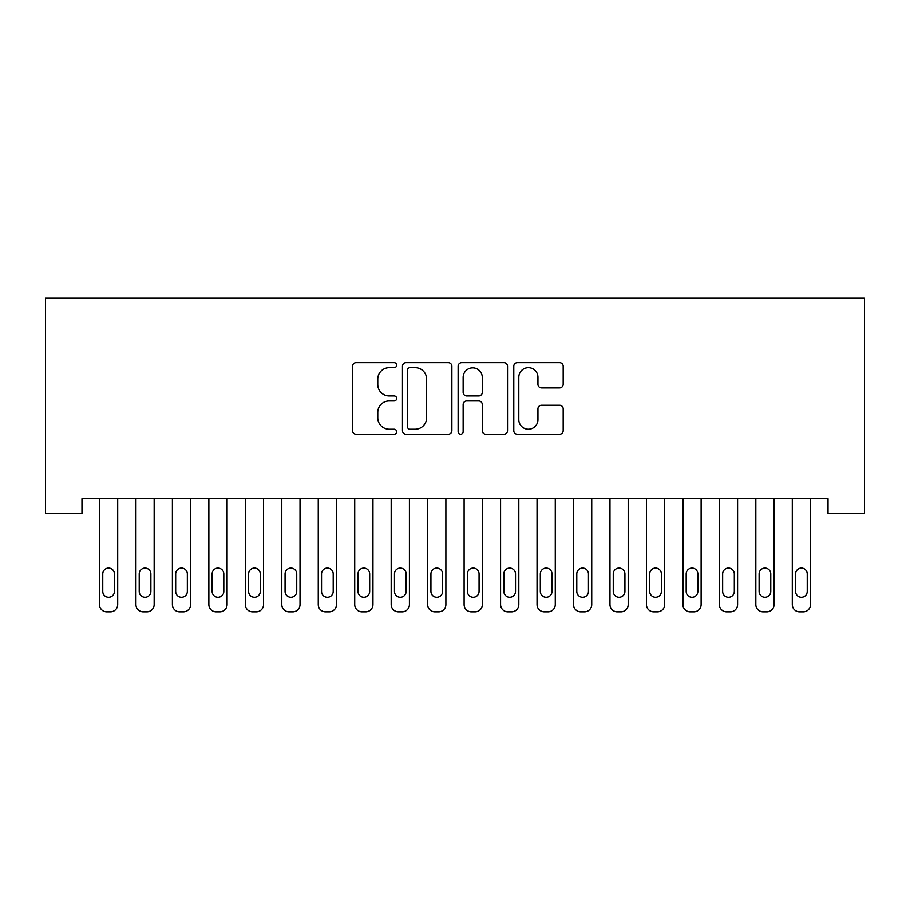 <?xml version="1.0" encoding="UTF-8"?>
<svg xmlns="http://www.w3.org/2000/svg" width="910" height="910" viewBox="0 0 910 910"><rect width="100%" height="100%" fill="white"/><g stroke="black" fill="none" stroke-linecap="round" stroke-linejoin="round"><path stroke-width="1.36" d="M396.658 365.16A2.502 2.502 0 0 0 394.155 362.646L356.117 362.646A3.583 3.583 0 0 0 352.545 366.229L352.545 430.658A3.583 3.583 0 0 0 356.117 434.241L394.155 434.241A2.502 2.502 0 0 0 396.658 431.727A2.502 2.502 0 0 0 394.155 429.224L389.23 429.224A11.455 11.455 0 0 1 377.775 417.77L377.775 412.401A11.455 11.455 0 0 1 389.23 400.946L394.155 400.946A2.502 2.502 0 0 0 396.658 398.443A2.502 2.502 0 0 0 394.155 395.941L389.23 395.941A11.455 11.455 0 0 1 377.775 384.486L377.775 379.117A11.455 11.455 0 0 1 389.23 367.663L394.155 367.663A2.502 2.502 0 0 0 396.658 365.16M559.604 387.887A3.583 3.583 0 0 0 563.188 384.304L563.188 366.229A3.583 3.583 0 0 0 559.604 362.646L517.369 362.646A3.583 3.583 0 0 0 513.786 366.229L513.786 430.658A3.583 3.583 0 0 0 517.369 434.241L559.604 434.241A3.583 3.583 0 0 0 563.188 430.658L563.188 408.817A3.583 3.583 0 0 0 559.604 405.246L541.53 405.246A3.583 3.583 0 0 0 537.947 408.817L537.947 419.647A9.578 9.578 0 0 1 528.38 429.224A9.578 9.578 0 0 1 518.802 419.647L518.802 377.24A9.578 9.578 0 0 1 528.38 367.663A9.578 9.578 0 0 1 537.947 377.24L537.947 384.304A3.583 3.583 0 0 0 541.53 387.887L559.604 387.887M828.032 498.725L81.968 498.725L81.968 513.308L45.5 513.308L45.5 298.161L864.5 298.161L864.5 513.308L828.032 513.308L828.032 498.725M451.872 366.229A3.583 3.583 0 0 0 448.289 362.646L406.053 362.646A3.583 3.583 0 0 0 402.47 366.229L402.47 430.658A3.583 3.583 0 0 0 406.053 434.241L448.289 434.241A3.583 3.583 0 0 0 451.872 430.658L451.872 366.229M461.711 362.646L503.947 362.646A3.583 3.583 0 0 1 507.53 366.229L507.53 430.658A3.583 3.583 0 0 1 503.947 434.241L485.872 434.241A3.583 3.583 0 0 1 482.289 430.658L482.289 404.529A3.583 3.583 0 0 0 478.717 400.946L466.728 400.946A3.583 3.583 0 0 0 463.144 404.529L463.144 431.727A2.502 2.502 0 0 1 460.642 434.241A2.502 2.502 0 0 1 458.128 431.727L458.128 366.229A3.583 3.583 0 0 1 461.711 362.646M409.989 367.663A2.502 2.502 0 0 0 407.487 370.165L407.487 426.722A2.502 2.502 0 0 0 409.989 429.224L415.176 429.224A11.455 11.455 0 0 0 426.631 417.77L426.631 379.117A11.455 11.455 0 0 0 415.176 367.663L409.989 367.663M482.289 377.411A9.578 9.578 0 0 0 472.722 367.845A9.578 9.578 0 0 0 463.144 377.411L463.144 392.358A3.583 3.583 0 0 0 466.728 395.941L478.717 395.941A3.583 3.583 0 0 0 482.289 392.358L482.289 377.411M117.697 498.725L117.697 604.547A7.291 7.291 0 0 1 110.406 611.838L106.766 611.838A7.291 7.291 0 0 1 99.463 604.547L99.463 498.725M114.421 591.42L114.421 573.914A5.835 5.835 0 0 0 108.586 568.079A5.835 5.835 0 0 0 102.75 573.914L102.75 591.42A5.835 5.835 0 0 0 108.586 597.244A5.835 5.835 0 0 0 114.421 591.42M154.165 498.725L154.165 604.547A7.291 7.291 0 0 1 146.874 611.838L143.223 611.838A7.291 7.291 0 0 1 135.931 604.547L135.931 498.725M150.878 591.42L150.878 573.914A5.835 5.835 0 0 0 145.054 568.079A5.835 5.835 0 0 0 139.219 573.914L139.219 591.42A5.835 5.835 0 0 0 145.054 597.244A5.835 5.835 0 0 0 150.878 591.42M190.634 498.725L190.634 604.547A7.291 7.291 0 0 1 183.342 611.838L179.691 611.838A7.291 7.291 0 0 1 172.399 604.547L172.399 498.725M187.346 591.42L187.346 573.914A5.835 5.835 0 0 0 181.511 568.079A5.835 5.835 0 0 0 175.675 573.914L175.675 591.42A5.835 5.835 0 0 0 181.511 597.244A5.835 5.835 0 0 0 187.346 591.42M227.09 498.725L227.09 604.547A7.291 7.291 0 0 1 219.799 611.838L216.159 611.838A7.291 7.291 0 0 1 208.868 604.547L208.868 498.725M223.814 591.42L223.814 573.914A5.835 5.835 0 0 0 217.979 568.079A5.835 5.835 0 0 0 212.144 573.914L212.144 591.42A5.835 5.835 0 0 0 217.979 597.244A5.835 5.835 0 0 0 223.814 591.42M263.559 498.725L263.559 604.547A7.291 7.291 0 0 1 256.267 611.838L252.616 611.838A7.291 7.291 0 0 1 245.325 604.547L245.325 498.725M260.283 591.42L260.283 573.914A5.835 5.835 0 0 0 254.447 568.079A5.835 5.835 0 0 0 248.612 573.914L248.612 591.42A5.835 5.835 0 0 0 254.447 597.244A5.835 5.835 0 0 0 260.283 591.42M300.027 498.725L300.027 604.547A7.291 7.291 0 0 1 292.736 611.838L289.084 611.838A7.291 7.291 0 0 1 281.793 604.547L281.793 498.725M296.74 591.42L296.74 573.914A5.835 5.835 0 0 0 290.904 568.079A5.835 5.835 0 0 0 285.069 573.914L285.069 591.42A5.835 5.835 0 0 0 290.904 597.244A5.835 5.835 0 0 0 296.74 591.42M336.484 498.725L336.484 604.547A7.291 7.291 0 0 1 329.192 611.838L325.552 611.838A7.291 7.291 0 0 1 318.261 604.547L318.261 498.725M333.208 591.42L333.208 573.914A5.835 5.835 0 0 0 327.373 568.079A5.835 5.835 0 0 0 321.537 573.914L321.537 591.42A5.835 5.835 0 0 0 327.373 597.244A5.835 5.835 0 0 0 333.208 591.42M372.952 498.725L372.952 604.547A7.291 7.291 0 0 1 365.661 611.838L362.009 611.838A7.291 7.291 0 0 1 354.718 604.547L354.718 498.725M369.676 591.42L369.676 573.914A5.835 5.835 0 0 0 363.841 568.079A5.835 5.835 0 0 0 358.005 573.914L358.005 591.42A5.835 5.835 0 0 0 363.841 597.244A5.835 5.835 0 0 0 369.676 591.42M409.42 498.725L409.42 604.547A7.291 7.291 0 0 1 402.129 611.838L398.478 611.838A7.291 7.291 0 0 1 391.186 604.547L391.186 498.725M406.133 591.42L406.133 573.914A5.835 5.835 0 0 0 400.298 568.079A5.835 5.835 0 0 0 394.474 573.914L394.474 591.42A5.835 5.835 0 0 0 400.298 597.244A5.835 5.835 0 0 0 406.133 591.42M445.889 498.725L445.889 604.547A7.291 7.291 0 0 1 438.586 611.838L434.946 611.838A7.291 7.291 0 0 1 427.654 604.547L427.654 498.725M442.601 591.42L442.601 573.914A5.835 5.835 0 0 0 436.766 568.079A5.835 5.835 0 0 0 430.93 573.914L430.93 591.42A5.835 5.835 0 0 0 436.766 597.244A5.835 5.835 0 0 0 442.601 591.42M482.346 498.725L482.346 604.547A7.291 7.291 0 0 1 475.054 611.838L471.414 611.838A7.291 7.291 0 0 1 464.111 604.547L464.111 498.725M479.07 591.42L479.07 573.914A5.835 5.835 0 0 0 473.234 568.079A5.835 5.835 0 0 0 467.399 573.914L467.399 591.42A5.835 5.835 0 0 0 473.234 597.244A5.835 5.835 0 0 0 479.07 591.42M518.814 498.725L518.814 604.547A7.291 7.291 0 0 1 511.522 611.838L507.871 611.838A7.291 7.291 0 0 1 500.58 604.547L500.58 498.725M515.526 591.42L515.526 573.914A5.835 5.835 0 0 0 509.702 568.079A5.835 5.835 0 0 0 503.867 573.914L503.867 591.42A5.835 5.835 0 0 0 509.702 597.244A5.835 5.835 0 0 0 515.526 591.42M555.282 498.725L555.282 604.547A7.291 7.291 0 0 1 547.991 611.838L544.339 611.838A7.291 7.291 0 0 1 537.048 604.547L537.048 498.725M551.995 591.42L551.995 573.914A5.835 5.835 0 0 0 546.159 568.079A5.835 5.835 0 0 0 540.324 573.914L540.324 591.42A5.835 5.835 0 0 0 546.159 597.244A5.835 5.835 0 0 0 551.995 591.42M591.739 498.725L591.739 604.547A7.291 7.291 0 0 1 584.447 611.838L580.808 611.838A7.291 7.291 0 0 1 573.516 604.547L573.516 498.725M588.463 591.42L588.463 573.914A5.835 5.835 0 0 0 582.628 568.079A5.835 5.835 0 0 0 576.792 573.914L576.792 591.42A5.835 5.835 0 0 0 582.628 597.244A5.835 5.835 0 0 0 588.463 591.42M628.207 498.725L628.207 604.547A7.291 7.291 0 0 1 620.916 611.838L617.264 611.838A7.291 7.291 0 0 1 609.973 604.547L609.973 498.725M624.931 591.42L624.931 573.914A5.835 5.835 0 0 0 619.096 568.079A5.835 5.835 0 0 0 613.26 573.914L613.26 591.42A5.835 5.835 0 0 0 619.096 597.244A5.835 5.835 0 0 0 624.931 591.42M664.675 498.725L664.675 604.547A7.291 7.291 0 0 1 657.384 611.838L653.733 611.838A7.291 7.291 0 0 1 646.441 604.547L646.441 498.725M661.388 591.42L661.388 573.914A5.835 5.835 0 0 0 655.553 568.079A5.835 5.835 0 0 0 649.717 573.914L649.717 591.42A5.835 5.835 0 0 0 655.553 597.244A5.835 5.835 0 0 0 661.388 591.42M701.132 498.725L701.132 604.547A7.291 7.291 0 0 1 693.841 611.838L690.201 611.838A7.291 7.291 0 0 1 682.909 604.547L682.909 498.725M697.856 591.42L697.856 573.914A5.835 5.835 0 0 0 692.021 568.079A5.835 5.835 0 0 0 686.185 573.914L686.185 591.42A5.835 5.835 0 0 0 692.021 597.244A5.835 5.835 0 0 0 697.856 591.42M737.601 498.725L737.601 604.547A7.291 7.291 0 0 1 730.309 611.838L726.658 611.838A7.291 7.291 0 0 1 719.366 604.547L719.366 498.725M734.324 591.42L734.324 573.914A5.835 5.835 0 0 0 728.489 568.079A5.835 5.835 0 0 0 722.654 573.914L722.654 591.42A5.835 5.835 0 0 0 728.489 597.244A5.835 5.835 0 0 0 734.324 591.42M774.069 498.725L774.069 604.547A7.291 7.291 0 0 1 766.777 611.838L763.126 611.838A7.291 7.291 0 0 1 755.835 604.547L755.835 498.725M770.781 591.42L770.781 573.914A5.835 5.835 0 0 0 764.946 568.079A5.835 5.835 0 0 0 759.122 573.914L759.122 591.42A5.835 5.835 0 0 0 764.946 597.244A5.835 5.835 0 0 0 770.781 591.42M810.537 498.725L810.537 604.547A7.291 7.291 0 0 1 803.234 611.838L799.594 611.838A7.291 7.291 0 0 1 792.303 604.547L792.303 498.725M807.25 591.42L807.25 573.914A5.835 5.835 0 0 0 801.414 568.079A5.835 5.835 0 0 0 795.579 573.914L795.579 591.42A5.835 5.835 0 0 0 801.414 597.244A5.835 5.835 0 0 0 807.25 591.42"/></g></svg>
